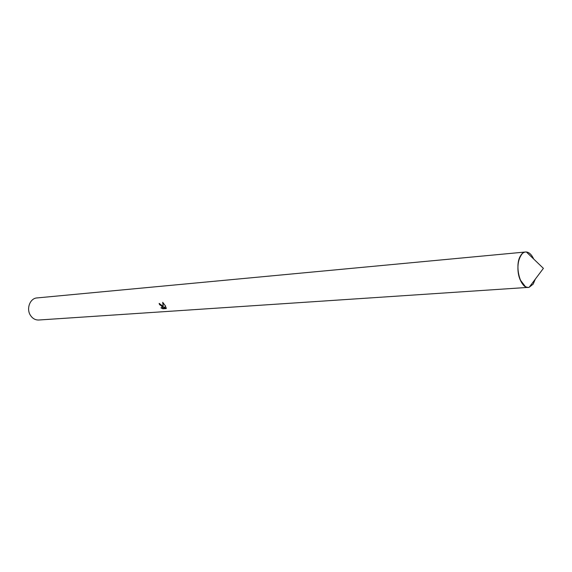 <?xml version="1.0" encoding="UTF-8"?>
<svg xmlns="http://www.w3.org/2000/svg" width="572" height="572" viewBox="0 0 572 572"><rect width="100%" height="100%" fill="white"/><g stroke="black" fill="none" stroke-linecap="round" stroke-linejoin="round"><path stroke-width="0.86" d="M522.343 253.539C517.317 260.053 516.602 268.819 520.191 279.837L525.361 286.593M526.376 251.987C524.388 251.859 522.622 252.867 521.085 255.012C513.727 264.321 520.384 290.397 529.207 287.251L543.4 268.361L526.376 251.987C529.25 252.345 531.688 254.69 533.697 259.03C531.309 253.961 528.449 251.637 525.103 252.052C518.518 252.788 515.508 269.433 520.198 279.837C522.308 284.62 524.889 287.137 527.942 287.38M162.541 305.913L163.249 307.193L162.698 302.323L165.773 306.37L163.535 307.822L166.245 307.629L166.195 308.573L162.863 308.808L160.946 307.85L162.248 307.586L161.647 305.977L159.617 304.712L159.123 303.467L162.541 305.913M525.403 252.009L36.973 297.933C29.951 298.241 25.99 309.009 30.573 315.537C32.704 318.625 35.428 320.12 38.746 320.013L528.406 287.373M159.481 303.475L162.512 307.328L162.226 307.629M161.776 307.943L163.134 308.537L166.273 308.322M162.963 302.545L163.249 307.193M163.535 307.822L165.737 306.306M529.207 287.251L533.161 284.141L535.313 279.129"/></g></svg>
